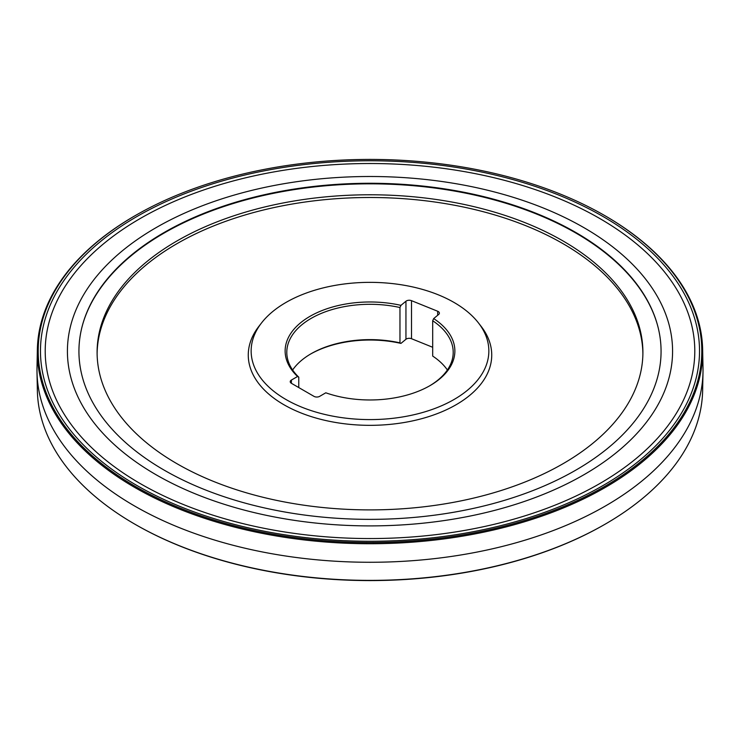 <?xml version="1.0" encoding="UTF-8"?>
<svg xmlns="http://www.w3.org/2000/svg" width="740" height="740" viewBox="0 0 740 740"><rect width="100%" height="100%" fill="white"/><g stroke="black" fill="none" stroke-linecap="round" stroke-linejoin="round"><path stroke-width="1.11" d="M602.397 214.258A332.658 192.058 180 0 1 602.684 214.415A332.658 192.058 180 0 1 605.227 215.867A332.658 192.058 180 0 1 702.639 349.474L703 367.789A333.019 192.271 180 0 1 703 372.211L702.639 390.526A332.658 192.058 180 0 1 602.684 525.585A332.658 192.058 180 0 1 137.316 525.585A332.658 192.058 180 0 1 37.361 390.526L37 372.211A333.019 192.271 180 0 1 37 367.789L37.361 349.474A332.658 192.058 180 0 1 137.316 214.415A332.658 192.058 180 0 1 137.603 214.258M703 372.211A333.019 192.271 180 0 1 370 562.271A333.019 192.271 180 0 1 37 372.211M137.603 525.742A331.825 191.577 0 0 0 137.899 525.909A331.825 191.577 0 0 0 146.649 530.682A331.825 191.577 0 0 0 593.351 530.682A331.825 191.577 0 0 0 602.101 525.909A331.825 191.577 0 0 0 602.397 525.742M593.341 530.691L593.351 530.682A331.807 191.567 180 0 1 593.341 530.691A331.807 191.567 180 0 1 146.659 530.691A331.807 191.567 180 0 1 146.659 530.682L146.649 530.682M82.492 325.137A291.246 168.147 180 0 1 280.442 191.975A291.246 168.147 180 0 1 575.942 233.082A291.246 168.147 180 0 1 657.509 325.137M702.639 349.474A332.658 192.058 180 0 1 370 543.734A332.658 192.058 180 0 1 37.361 349.474M146.659 209.309L146.649 209.318A331.807 191.567 0 0 0 128.14 482.129A331.807 191.567 0 0 0 600.917 488.548A331.807 191.567 0 0 0 604.626 215.525A331.825 191.577 0 0 0 602.101 214.091A331.825 191.577 0 0 0 593.351 209.318A331.825 191.577 0 0 0 593.341 209.318A331.807 191.567 0 0 0 146.659 209.309A331.825 191.577 0 0 0 146.649 209.318A331.825 191.577 0 0 0 137.899 214.091A331.825 191.577 0 0 0 133.69 485.496A331.825 191.577 0 0 0 603.794 486.948A331.825 191.577 0 0 0 604.635 215.534A331.807 191.567 0 0 0 593.341 209.309L593.351 209.318M599.659 218.448A324.777 187.507 180 0 1 454.064 532.162A324.777 187.507 180 0 1 56.286 302.503A324.777 187.507 180 0 1 599.659 218.448M79.125 357.476A291.07 168.045 180 0 1 82.529 325.008A291.07 168.045 180 0 1 280.081 191.503A291.07 168.045 180 0 1 575.812 232.508A291.07 168.045 180 0 1 660.876 357.466A291.07 168.045 180 0 1 370 519.36A291.07 168.045 180 0 1 79.125 357.466A291.07 168.045 180 0 1 253.709 197.266A291.07 168.045 180 0 1 575.812 232.49A291.07 168.045 180 0 1 657.471 325.008A291.07 168.045 180 0 1 660.876 357.476M400.95 305.352L405.946 301.236A3.996 2.303 180 0 1 411.514 300.671L437.682 311.253A3.996 2.303 180 0 1 439.384 313.14A3.996 2.303 180 0 1 438.663 314.463L433.668 318.579A84.869 48.997 180 0 1 430.014 385.623A84.869 48.997 180 0 1 325.794 392.801L319.643 396.363A3.996 2.303 180 0 1 313.991 396.363L291.403 383.311A3.996 2.303 180 0 1 290.228 381.683A3.996 2.303 180 0 1 291.403 380.055L297.554 376.503A84.869 48.997 180 0 1 304.991 319.486A84.869 48.997 180 0 1 400.95 305.352L399.97 307.526A83.204 48.035 0 0 0 286.796 352.332A83.204 48.035 0 0 0 298.766 377.16L298.766 387.566M399.97 307.526L399.97 342.851L400.95 343.397L405.946 339.281L405.946 301.236M292.624 370A83.204 48.035 180 0 1 311.17 353.692A83.204 48.035 180 0 1 399.97 342.851M429.413 385.966A83.204 48.035 0 0 0 453.204 352.332A83.204 48.035 0 0 0 432.687 320.753L432.687 356.079A83.204 48.035 180 0 1 447.376 370M454.036 399.498A118.853 68.617 180 0 1 302.605 407.5A118.853 68.617 180 0 1 261.507 322.964A118.853 68.617 180 0 1 370 282.356A118.853 68.617 180 0 1 478.493 322.964A118.853 68.617 180 0 1 454.036 399.498M478.493 322.964L481.13 326.358A121.73 70.282 180 0 1 456.081 404.752A121.73 70.282 180 0 1 300.967 412.939A121.73 70.282 180 0 1 258.871 326.358L261.507 322.964M97.107 353.692A272.903 157.565 180 0 1 370 197.497A272.903 157.565 180 0 1 642.894 353.692M562.974 463.749A272.903 157.565 180 0 1 265.568 497.9A272.903 157.565 180 0 1 97.097 352.332A272.903 157.565 180 0 1 370 194.777A272.903 157.565 180 0 1 642.903 352.332A272.903 157.565 180 0 1 562.974 463.749M400.95 343.397A84.869 48.997 0 0 0 310.587 354.035M411.514 300.671L411.514 338.716L432.687 347.273M411.514 338.716A3.996 2.303 0 0 0 405.946 339.281M432.687 320.753L433.668 318.579M298.766 377.16L297.554 376.503M603.017 216.496A329.531 190.254 0 0 0 51.698 301.781A329.531 190.254 0 0 0 455.285 534.789A329.531 190.254 0 0 0 603.017 216.496M583.952 227.67A302.577 174.696 180 0 1 448.311 519.942A302.577 174.696 180 0 1 77.728 305.981A302.577 174.696 180 0 1 583.952 227.67M437.682 315.277L437.682 311.253M291.403 380.055L291.403 383.311M602.101 525.909L602.684 525.585M137.899 525.909L137.316 525.585M137.899 214.091L137.316 214.415M602.101 214.091L602.684 214.415"/></g></svg>
